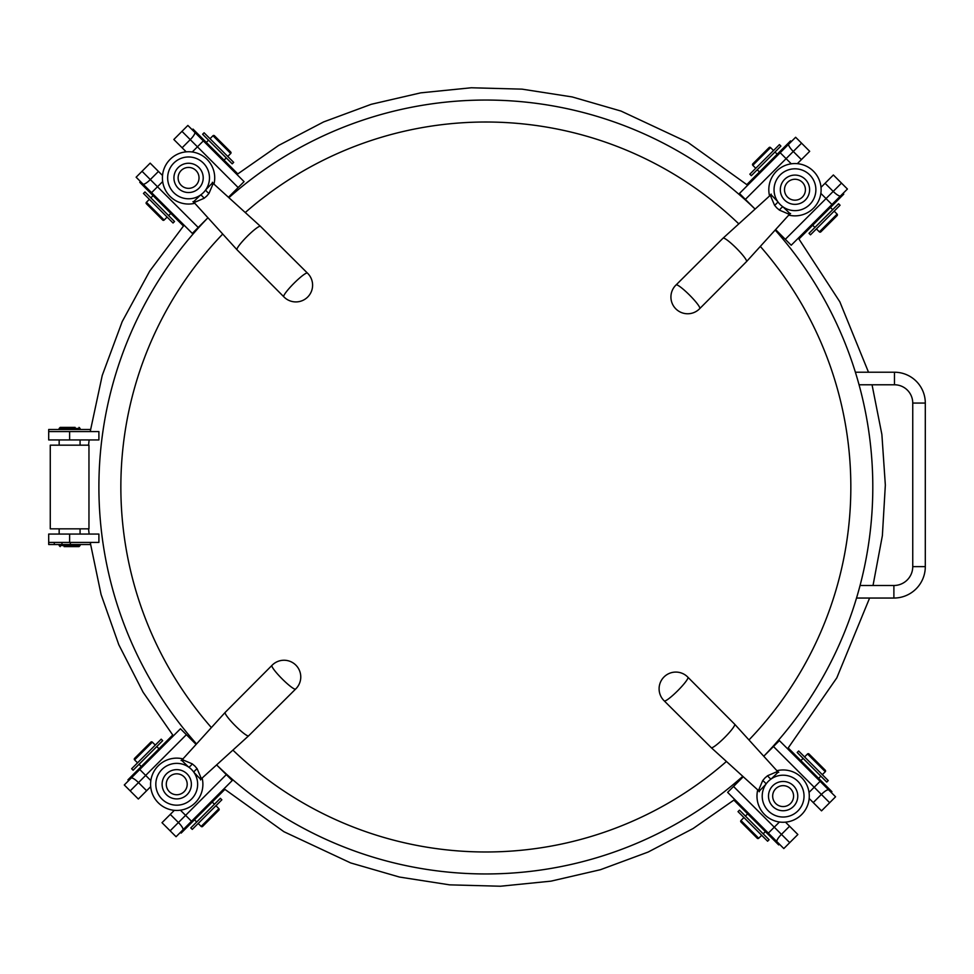 <?xml version="1.0" encoding="UTF-8"?>
<svg xmlns="http://www.w3.org/2000/svg" width="974" height="974" viewBox="0 0 974 974"><rect width="100%" height="100%" fill="white"/><g stroke="black" fill="none" stroke-linecap="round" stroke-linejoin="round"><path stroke-width="1.46" d="M759.257 789.317L759.306 791.752L758.466 790.547L762.703 780.6L764.955 777.946L767.622 775.694L777.569 771.457L734.688 724.23A16.582 2.301 -45 0 0 734.676 724.218L687.924 677.247A16.728 2.325 -45 0 0 687.912 677.247M758.466 790.547L711.239 747.667A16.582 2.301 -45 0 0 711.239 747.667A16.582 2.301 -45 0 0 724.583 737.574A16.582 2.301 -45 0 0 734.688 724.23M677.734 690.712A16.728 2.325 -45 0 0 687.936 677.259A16.728 16.728 0 0 0 664 676.979A16.728 16.728 0 0 0 664.28 700.915A16.728 2.325 -45 0 0 664.28 700.915A16.728 2.325 -45 0 0 677.734 690.712M768.34 810.904A20.917 20.917 0 0 0 797.913 810.904A20.917 20.917 0 0 0 771.25 778.896A20.917 20.917 0 0 0 768.34 810.904M757.735 789.877A26.14 26.14 0 0 0 801.614 814.593A26.14 26.14 0 0 0 776.899 770.714M762.703 780.6A4.188 1.157 -143.1 0 1 765.905 784.24L759.087 791.278M778.287 772.065L771.25 778.896A4.188 1.157 53.1 0 1 767.622 775.694M841.499 183.112L833.367 174.979L825.075 183.27L833.208 191.403L841.499 183.112L847.417 189.029L791.217 245.229L775.584 229.584M755.094 209.093L739.461 193.461L795.636 137.273L801.565 143.178L793.274 151.469L801.407 159.602L809.698 151.311L801.565 143.178M820.997 187.349L825.075 183.27M801.407 159.602L797.329 163.681M70.347 542.433L70.347 544.515L90.533 544.515L90.533 542.433M69.617 542.433L48.7 542.433L54.3 542.433L54.3 544.515L48.7 544.515L48.7 534.056L98.898 534.056L98.898 542.433L69.617 542.433L69.617 534.056M61.959 542.433L61.959 544.515L54.3 544.515M64.089 546.609L79.028 546.609L64.089 546.609M80.075 429.485L80.075 428.438L59.158 428.438L60.205 427.391L75.144 427.391M70.347 544.515L59.158 544.515L59.158 545.562L80.075 545.562L79.028 546.609M184.135 791.679A10.458 10.458 0 0 0 184.135 776.887A10.458 10.458 0 0 0 169.342 776.887A10.458 10.458 0 0 0 169.342 791.679A10.458 10.458 0 0 0 184.135 791.679M187.093 794.626A14.647 14.647 0 0 0 187.093 773.928A14.647 14.647 0 0 0 166.384 773.928A14.647 14.647 0 0 0 166.384 794.626A14.647 14.647 0 0 0 187.093 794.626M788.161 213.586L790.596 213.537L789.403 214.377L779.456 210.141L776.789 207.888L774.537 205.234L770.3 195.287L723.073 238.167A16.582 2.301 -135 0 0 723.061 238.167L676.09 284.932A16.728 2.325 -135 0 1 676.114 284.919A16.728 2.325 -135 0 1 689.568 295.11A16.728 2.325 -135 0 1 699.77 308.575A16.728 2.325 -135 0 0 699.77 308.575L746.51 261.616A16.582 2.301 -135 0 0 746.522 261.604A16.582 2.301 -135 0 0 736.417 248.26A16.582 2.301 -135 0 0 723.073 238.167M809.747 204.516A20.917 20.917 0 0 0 809.747 174.93A20.917 20.917 0 0 0 777.739 201.594A20.917 20.917 0 0 0 809.747 204.516M788.733 215.108A26.14 26.14 0 0 0 813.448 171.229A26.14 26.14 0 0 0 769.57 195.957M779.456 210.141A4.188 1.157 126.9 0 1 783.084 206.938L790.121 213.769M770.909 194.557L777.739 201.594A4.188 1.157 -36.9 0 1 774.537 205.234M787.564 182.321A10.458 10.458 0 0 0 787.564 197.113A10.458 10.458 0 0 0 802.357 197.113A10.458 10.458 0 0 0 802.357 182.321A10.458 10.458 0 0 0 787.564 182.321M784.606 179.374A14.647 14.647 0 0 0 784.606 200.072A14.647 14.647 0 0 0 805.315 200.072A14.647 14.647 0 0 0 805.315 179.374A14.647 14.647 0 0 0 784.606 179.374M749.846 174.188L779.431 144.615L780.904 146.088L751.331 175.673L749.846 174.188M798.656 751.003L828.241 780.576L826.756 782.061L797.182 752.476L798.656 751.003M173.043 222.997L143.458 193.424L144.943 191.939L174.516 221.524L173.043 222.997M181.176 185.279A10.458 10.458 0 0 0 195.969 185.279A10.458 10.458 0 0 0 195.969 170.499A10.458 10.458 0 0 0 181.176 170.499A10.458 10.458 0 0 0 181.176 185.279M178.218 188.238A14.647 14.647 0 0 0 198.927 188.238A14.647 14.647 0 0 0 198.927 167.54A14.647 14.647 0 0 0 178.218 167.54A14.647 14.647 0 0 0 178.218 188.238M757.248 838.261L740.971 821.995A1.047 1.047 0 0 1 740.971 820.51L758.722 838.261A1.047 1.047 0 0 1 757.248 838.261M822.324 774.671L825.282 771.712A1.047 1.047 0 0 0 825.282 770.227L809.004 753.961A1.047 1.047 0 0 0 807.531 753.961L804.573 756.92M743.929 817.551L740.971 820.51M761.68 835.302L758.722 838.261M803.1 758.393L800.871 760.609M747.63 813.862L745.414 816.078M820.839 776.144L818.623 778.36M765.381 831.601L763.166 833.829M134.582 758.393L150.86 742.127A1.047 1.047 0 0 1 152.334 742.127L134.582 759.878A1.047 1.047 0 0 1 134.582 758.393L150.86 742.127M198.185 823.468L201.143 826.427A1.047 1.047 0 0 0 202.616 826.427L218.894 810.161A1.047 1.047 0 0 0 218.894 808.688L215.936 805.729M155.292 745.086L152.334 742.127M137.541 762.837L134.582 759.878M214.45 804.244L212.235 802.028M158.993 748.787L156.765 746.559M196.699 821.995L194.483 819.779M141.242 766.526L139.026 764.31M69.617 439.944L48.7 439.944L48.7 431.567L98.898 431.567L98.898 439.944L69.617 439.944L69.617 431.567M831.199 792.41L831.93 791.679L788.283 748.02M779.431 844.178L778.689 844.921L733.921 800.141M616.786 122.882A386.946 386.946 0 0 0 228.902 197.685A386.946 386.946 0 0 1 754.777 208.777M207.632 218.066A386.946 386.946 0 0 0 196.529 743.953A386.946 386.946 0 0 1 207.632 218.066M354.913 851.118A386.946 386.946 0 0 1 216.91 765.223A386.946 386.946 0 0 0 742.797 776.315M764.066 755.934A386.946 386.946 0 0 0 775.17 230.047M181.968 131.344L173.835 139.489L182.114 147.768L190.247 139.635L181.968 131.344L187.872 125.439L244.072 181.627L228.44 197.259M207.937 217.75L192.304 233.395L136.129 177.207L142.034 171.278L150.313 179.569L158.458 171.436L150.166 163.145L142.034 171.278M186.192 151.847L182.114 147.768M158.458 171.436L162.536 175.515M180.433 832.344L181.176 833.087L224.824 789.439M128.665 780.576L127.935 779.845L172.702 735.066M925.3 403.066L912.748 403.066A18.287 18.287 0 0 0 894.461 384.779L894.461 372.226A30.839 30.839 0 0 1 925.3 403.066L925.3 566.637A31.412 31.412 0 0 1 893.889 598.048L856.523 598.048M912.748 403.066L912.748 566.637A18.859 18.859 0 0 1 893.889 585.496L893.889 598.048M790.523 788.721A10.458 10.458 0 0 0 775.73 788.721A10.458 10.458 0 0 0 775.73 803.501A10.458 10.458 0 0 0 790.523 803.501A10.458 10.458 0 0 0 790.523 788.721M793.481 785.762A14.647 14.647 0 0 0 772.772 785.762A14.647 14.647 0 0 0 772.772 806.46A14.647 14.647 0 0 0 793.481 806.46A14.647 14.647 0 0 0 793.481 785.762M131.624 768.754L161.209 739.169L162.682 740.654L133.109 770.227L131.624 768.754M212.429 184.683L212.393 182.248L213.221 183.453L208.996 193.4L206.744 196.054L204.077 198.306L194.13 202.543L237.011 249.77A16.582 2.301 135 0 0 237.023 249.782L283.775 296.753A16.728 2.325 135 0 1 283.763 296.741A16.728 16.728 0 0 0 307.699 297.021A16.728 16.728 0 0 0 307.419 273.085A16.728 2.325 135 0 0 307.419 273.085A16.728 2.325 135 0 0 293.965 283.288A16.728 2.325 135 0 0 283.763 296.741M307.431 273.097L260.46 226.345A16.582 2.301 135 0 0 260.448 226.333A16.582 2.301 135 0 0 247.116 236.426A16.582 2.301 135 0 0 237.011 249.77M203.359 163.096A20.917 20.917 0 0 0 173.774 163.096A20.917 20.917 0 0 0 200.437 195.104A20.917 20.917 0 0 0 203.359 163.096M213.963 184.123A26.14 26.14 0 0 0 170.085 159.407A26.14 26.14 0 0 0 194.8 203.286M208.996 193.4A4.188 1.157 36.9 0 1 205.794 189.76L212.612 182.722M193.4 201.935L200.437 195.104A4.188 1.157 -126.9 0 1 204.077 198.306M789.731 842.644L797.864 834.511L789.585 826.232L781.452 834.365L789.731 842.644L783.814 848.561L727.627 792.373L743.259 776.741M763.75 756.25L779.395 740.605L835.57 796.793L829.665 802.722L821.374 794.431L813.241 802.564L821.532 810.855L829.665 802.722M785.494 822.153L789.585 826.232M813.241 802.564L809.163 798.485M140.5 181.59L139.757 182.321L183.416 225.98M192.268 129.822L193.01 129.079L237.778 173.859M204.102 132.781L233.675 162.366L232.202 163.839L202.616 134.254L204.102 132.781M214.45 135.739L230.716 152.005A1.047 1.047 0 0 1 230.716 153.49L212.977 135.739A1.047 1.047 0 0 1 214.45 135.739L230.716 152.005M149.375 199.329L146.417 202.288A1.047 1.047 0 0 0 146.417 203.773L162.682 220.039A1.047 1.047 0 0 0 164.168 220.039L167.126 217.08M227.758 156.449L230.716 153.49M210.019 138.698L212.977 135.739M168.599 215.607L170.827 213.391M224.069 160.138L226.285 157.922M150.86 197.856L153.076 195.64M206.318 142.399L208.533 140.171M221.853 799.812L192.268 829.385L190.782 827.912L220.368 798.327L221.853 799.812M840.063 205.246L810.49 234.831L809.004 233.346L838.59 203.773L840.063 205.246M767.597 841.219L738.012 811.634L739.497 810.161L769.083 839.746L767.597 841.219M837.116 215.607L820.839 231.873A1.047 1.047 0 0 1 819.365 231.873L837.116 214.122A1.047 1.047 0 0 1 837.116 215.607M773.514 150.532L770.556 147.573A1.047 1.047 0 0 0 769.083 147.573L752.805 163.839A1.047 1.047 0 0 0 752.805 165.312L755.763 168.271M816.407 228.914L819.365 231.873M834.158 211.163L837.116 214.122M757.248 169.756L759.464 171.972M812.706 225.213L814.921 227.441M774.987 152.005L777.215 154.221M830.457 207.474L832.673 209.69M88.963 528.833L88.963 445.167L50.271 445.167L50.271 528.833L88.963 528.833M791.265 141.656L790.523 140.913L746.875 184.561M843.021 193.424L843.764 194.155L798.997 238.934M90.533 431.567L48.7 431.567L48.7 429.485L90.533 429.485L90.533 431.567M130.199 790.888L138.332 799.021L146.624 790.73L138.491 782.597L130.199 790.888L124.282 784.971L180.47 728.771L196.115 744.416M216.605 764.907L232.238 780.539L176.063 836.727L170.133 830.822L178.412 822.531L170.28 814.398L162.001 822.689L170.133 830.822M150.702 786.651L146.624 790.73M170.28 814.398L174.37 810.319M183.538 760.414L181.103 760.463L182.296 759.623L192.243 763.86L194.91 766.112L197.162 768.766L201.399 778.713L248.626 735.833L295.609 689.068A16.728 2.325 45 0 1 295.585 689.081A16.728 16.728 0 0 0 295.865 665.145A16.728 16.728 0 0 0 271.929 665.425A16.728 2.325 45 0 0 271.929 665.425A16.728 2.325 45 0 0 282.131 678.89A16.728 2.325 45 0 0 295.585 689.081M271.941 665.412L225.189 712.384A16.582 2.301 45 0 0 225.177 712.396A16.582 2.301 45 0 0 235.282 725.74A16.582 2.301 45 0 0 248.626 735.833M161.952 769.484A20.917 20.917 0 0 0 161.952 799.07A20.917 20.917 0 0 0 193.96 772.406A20.917 20.917 0 0 0 161.952 769.484M182.966 758.892A26.14 26.14 0 0 0 158.251 802.771A26.14 26.14 0 0 0 202.129 778.043M192.243 763.86A4.188 1.157 -53.1 0 1 188.615 767.062L181.566 760.231M200.778 779.444L193.96 772.406A4.188 1.157 143.1 0 1 197.162 768.766M791.29 163.839L786.103 158.652L745.378 199.378M785.312 239.312L826.037 198.586L820.851 193.4M788.794 144.115A8.364 2.033 -135 0 0 793.274 151.469L786.103 158.652L780.186 152.735M831.942 204.503L826.037 198.586L833.208 191.403A8.364 2.033 45 0 0 840.562 195.884M825.282 771.712L807.531 753.961M201.143 826.427L218.894 808.688M809.004 770.227L809.747 769.484M756.506 822.738L757.248 821.995M738.803 223.886A364.982 364.982 0 0 0 245.253 212.539M222.729 234.04A364.982 364.982 0 0 0 211.382 727.59M232.896 750.114A364.982 364.982 0 0 0 726.434 761.461M748.969 739.948A364.982 364.982 0 0 0 760.317 246.41M162.682 181.566L157.496 186.752L198.221 227.478M238.155 187.544L197.43 146.818L192.243 152.005M142.971 184.049A8.364 2.033 135 0 0 150.313 179.569L157.496 186.752L151.579 192.669M203.347 140.901L197.43 146.818L190.247 139.635A8.364 2.033 -45 0 0 194.727 132.281M202.616 810.161L203.359 810.904M150.118 757.662L150.86 758.393M912.748 566.637L925.3 566.637M809.017 792.434L814.203 787.248L773.478 746.522M733.544 786.456L774.269 827.182L779.456 821.995M828.728 789.951A8.364 2.033 -45 0 0 821.374 794.431L814.203 787.248L820.12 781.331M768.352 833.099L774.269 827.182L781.452 834.365A8.364 2.033 135 0 0 776.972 841.719M162.682 203.773L161.952 204.516M215.193 151.262L214.45 152.005M146.417 202.288L164.168 220.039M770.556 147.573L752.805 165.312M769.083 163.839L768.34 163.096M821.581 216.338L820.839 215.607M180.409 810.161L185.596 815.348L226.321 774.622M186.387 734.688L145.662 775.414L150.848 780.6M182.893 829.885A8.364 2.033 45 0 0 178.412 822.531L185.596 815.348L191.513 821.265M139.745 769.497L145.662 775.414L138.491 782.597A8.364 2.033 -135 0 0 131.137 778.116M711.239 747.655L664.256 700.903M777.569 771.457L778.762 772.297L776.327 772.248M59.158 545.562L60.205 546.609M59.158 428.438L59.158 429.485M59.158 439.944L59.158 445.167M59.158 528.833L59.158 534.056M80.075 439.944L80.075 445.167M80.075 528.833L80.075 534.056M80.075 544.515L80.075 545.562M80.075 428.438L79.028 427.391M789.403 214.377L746.522 261.604M676.102 284.919A16.728 16.728 0 0 0 675.822 308.855A16.728 16.728 0 0 0 699.77 308.575M770.3 195.287L771.14 194.082L771.091 196.517M734.749 799.496L693.086 828.545L648.075 852.08L600.434 869.709L550.955 881.153L500.417 886.23L449.647 884.855L399.462 877.05L350.664 862.927L283.909 831.711L224.032 788.745M173.36 735.894L143.044 692.137L118.804 644.739L101.089 594.542L90.217 542.433M89.133 534.056L88.549 528.833M88.549 445.167L89.133 439.944M90.217 431.567L102.246 375.416L122.213 321.578L149.679 271.149L184.098 225.189M236.95 174.504L278.613 145.455L323.624 121.92L371.252 104.291L420.744 92.847L471.282 87.77L522.052 89.145L572.237 96.95L621.035 111.073L687.778 142.289L747.667 185.255M787.601 748.811L836.788 677.892L869.599 598.048M873.021 585.496L882.371 535.676L885.342 485.076L881.884 434.501L872.047 384.779M868.504 372.226L839.832 301.806L798.339 238.106M894.461 372.226L855.379 372.226M893.889 585.496L860.054 585.496M894.461 384.779L859.056 384.779M213.221 183.453L260.448 226.333M194.13 202.543L192.937 201.703L195.36 201.752M182.296 759.623L225.177 712.396M201.387 778.713L200.559 779.918L200.607 777.483"/></g></svg>
